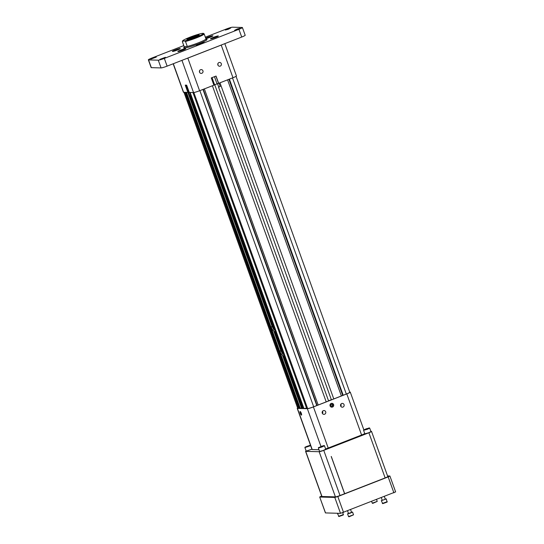 <?xml version="1.0" encoding="UTF-8"?>
<svg xmlns="http://www.w3.org/2000/svg" width="544" height="544" viewBox="0 0 544 544"><rect width="100%" height="100%" fill="white"/><g stroke="black" fill="none" stroke-linecap="round" stroke-linejoin="round"><path stroke-width="0.82" d="M203.599 42.86A3.563 0.36 -19.8 0 0 200.219 43.772A3.563 0.36 -19.8 0 0 197.037 45.22M202.409 43.425L198.315 44.894M200.26 44.261L199.58 44.499M198.444 44.86L198.893 44.798M202.395 43.438L201.559 43.772M150.776 59.153L156.278 57.093L150.776 59.153M165.383 57.304L159.882 59.364L165.383 57.304M148.56 59.915L151.341 67.653A5.168 0.524 160.2 0 1 151.144 67.585L148.356 59.847A5.168 0.524 -19.8 0 0 148.56 59.915L158.277 60.18A5.168 0.524 -19.8 0 0 164.329 58.398L238.925 29.315A5.168 0.524 -19.8 0 0 242.4 27.526A5.168 0.524 -19.8 0 0 242.202 27.465L232.485 27.2A5.168 0.524 -19.8 0 0 226.433 28.982L205.346 37.196M183.763 45.614L151.83 58.058A5.168 0.524 -19.8 0 0 148.356 59.847M151.341 67.653L161.065 67.918L158.277 60.18M164.329 58.398L167.117 66.137A5.168 0.524 160.2 0 1 161.065 67.918M167.117 66.137L241.713 37.053L238.925 29.315M242.4 27.526L245.188 35.265A5.168 0.524 160.2 0 1 241.713 37.053M230.765 27.975L225.257 30.036L228.174 29.308L230.765 27.975M234.593 30.321L237.184 28.988L240.101 28.261L234.593 30.321M184.294 47.212A12.403 1.251 -19.8 0 0 183.709 47.892A12.403 1.251 -19.8 0 0 195.806 44.866A12.403 1.251 -19.8 0 0 207.046 39.488A12.403 1.251 -19.8 0 0 206.57 39.324A12.403 1.251 -19.8 0 0 206.169 39.338M204.014 42.35A4.182 0.422 -19.8 0 0 199.6 43.602A4.182 0.422 -19.8 0 0 196.302 45.24A4.182 0.422 -19.8 0 0 200.382 44.22A4.182 0.422 -19.8 0 0 204.177 42.405A4.182 0.422 -19.8 0 0 204.014 42.35M185.558 48.654A4.182 0.422 -19.8 0 0 181.145 49.905A4.182 0.422 -19.8 0 0 177.847 51.544A4.182 0.422 -19.8 0 0 181.927 50.524A4.182 0.422 -19.8 0 0 185.722 48.708A4.182 0.422 -19.8 0 0 185.558 48.654M210.644 38.876A4.182 0.422 160.2 0 1 210.48 38.821A4.182 0.422 160.2 0 1 214.275 37.006A4.182 0.422 160.2 0 1 218.355 35.986A4.182 0.422 160.2 0 1 215.057 37.618A4.182 0.422 160.2 0 1 210.644 38.876M205.87 38.638A4.182 0.422 -19.8 0 0 210.324 37.196A4.182 0.422 -19.8 0 0 212.915 35.836A4.182 0.422 -19.8 0 0 212.752 35.782A4.182 0.422 -19.8 0 0 209.562 36.598A4.182 0.422 -19.8 0 0 205.7 38.168M172.564 51.449A4.182 0.422 160.2 0 1 172.4 51.394A4.182 0.422 160.2 0 1 176.195 49.579A4.182 0.422 160.2 0 1 180.275 48.559A4.182 0.422 160.2 0 1 176.977 50.191A4.182 0.422 160.2 0 1 172.564 51.449M185.144 49.164A3.563 0.36 -19.8 0 0 181.764 50.075A3.563 0.36 -19.8 0 0 178.582 51.524M183.416 49.953L179.86 51.197M181.805 50.565L181.125 50.803M179.989 51.163L180.438 51.102M183.335 49.722L183.104 50.075M179.704 49.014A3.563 0.36 -19.8 0 0 176.324 49.926A3.563 0.36 -19.8 0 0 173.135 51.381M178.507 49.579L174.413 51.054M176.358 50.422L175.685 50.653M174.542 51.014L174.998 50.959M178.493 49.592L177.664 49.932M217.784 36.441A3.563 0.36 -19.8 0 0 214.404 37.352A3.563 0.36 -19.8 0 0 211.215 38.801M216.587 37.006L212.493 38.474M214.438 37.842L213.765 38.08M212.629 38.44L213.078 38.379M216.573 37.019L215.744 37.352M212.337 36.292A3.563 0.36 -19.8 0 0 209.134 37.142A3.563 0.36 -19.8 0 0 205.85 38.59M210.61 37.08L207.053 38.332M208.998 37.699L208.318 37.93M207.182 38.291L207.631 38.236M210.528 36.856L210.297 37.21M285.185 358.435L284.519 358.652L287.946 368.172L288.612 367.955M287.946 368.172L288.667 368.104M280.718 350.907L279.949 351.234C281.37 355.769 283.676 354.566 284.736 358.496L285.172 358.401M287.178 366.105L286.776 365.282M287.348 366.697L287.103 366.173L287.348 366.697M287.103 366.173L287.286 366.69M287.647 367.506L287.402 366.989L287.647 367.506M287.402 366.989L287.586 367.506M287.45 367.377L287.62 367.764M286.192 363.514C286.389 364.147 286.375 364.147 286.158 363.514C286.375 364.147 286.389 364.147 286.192 363.514L286.158 363.514C286.375 364.147 286.389 364.147 286.192 363.514L286.226 363.766M286.722 365.174L286.668 364.691L286.756 365.201M280.738 350.975L280.357 351.111L280.67 350.785M280.527 350.778L280.153 350.921L280.548 350.812M288.218 369.458L287.98 368.839M290.442 373.034L289.068 373.232L287.293 368.302M289.877 373.252L288.102 368.322M288.184 369.655L287.824 368.71L288.184 369.655M289.068 372.123L288.714 371.171L289.068 372.123M276.481 334.254L275.808 334.465L279.235 343.985L279.908 343.774M279.235 343.985L275.57 334.458L276.005 334.247M275.808 334.465L278.997 343.978M272.014 326.72L271.238 327.053C272.66 331.582 274.972 330.385 276.032 334.315L276.468 334.22M278.079 341.095L278.474 341.924M278.644 342.509L278.399 341.992L278.644 342.509M278.399 341.986L278.582 342.509M278.936 343.325L278.691 342.808L278.936 343.325M278.691 342.808L278.882 343.325M278.746 343.189L279.072 343.584M277.488 339.327C277.685 339.966 277.671 339.966 277.447 339.334C277.671 339.966 277.685 339.966 277.481 339.327L277.447 339.334C277.671 339.966 277.685 339.966 277.481 339.327L277.515 339.585M277.862 340.524L278.052 341.02M271.238 327.053L271.64 326.903M277.868 340.524L278.018 340.993M272.027 326.788L271.653 326.93L272.027 326.788M271.959 326.597L271.585 326.74L272.034 326.794M279.514 345.277L279.269 344.651M279.956 343.917L278.99 343.958M281.738 348.854L280.364 349.051L278.589 344.114M281.173 349.071L279.392 344.141M279.473 345.474L279.12 344.522L279.473 345.474M280.364 347.942L280.01 346.99L280.364 347.942M198.567 35.564A6.059 0.612 -19.8 0 0 190.76 37.978A6.059 0.612 -19.8 0 0 187.748 39.46M184.137 46.648A11.621 1.176 -19.8 0 0 184.13 46.757A11.621 1.176 -19.8 0 0 184.579 46.906A11.621 1.176 -19.8 0 0 196.84 43.418A11.621 1.176 -19.8 0 0 205.999 38.882A11.621 1.176 -19.8 0 0 205.924 38.801M182.437 41.813A11.58 1.17 160.2 0 1 182.369 41.732L184.171 46.743A11.58 1.17 -19.8 0 0 184.239 46.818L182.437 41.813C183.117 40.752 184.137 40.63 185.49 41.453L187.292 46.458L184.239 46.818M185.49 41.453A11.58 1.17 160.2 0 0 197.574 37.42A11.58 1.17 160.2 0 0 204.156 33.891L205.958 38.896A11.58 1.17 160.2 0 1 199.376 42.425A11.58 1.17 160.2 0 1 187.292 46.458M190.373 37.522A6.576 0.666 160.2 0 1 199.22 35.054A6.576 0.666 160.2 0 1 193.27 37.835A6.576 0.666 160.2 0 1 186.918 39.488A6.576 0.666 160.2 0 1 190.373 37.522M204.095 33.816L203.429 33.347L201.491 33.531M385.268 499.045L386.294 498.896L387.083 502.085L382.738 503.642L381.317 500.691L382.201 500.147M384.37 496.55L385.336 499.242L382.276 500.344L381.337 497.733M386.294 498.896L381.317 500.691M387.28 501.67L382.323 503.452M342.836 512.727L343.284 514.964L338.939 516.528L337.518 513.577L337.892 513.284M338.953 513.312L337.518 513.577M343.482 514.556L338.531 516.338M353.532 514.828L348.99 516.8L348.554 516.589L353.532 514.794L352.546 512.054L350.146 513.203L347.568 513.842L348.452 513.305M351.526 512.38L348.527 513.502L347.589 510.891M351.519 512.203L352.546 512.054M377.23 501.398L372.762 503.384L372.252 503.159L377.23 501.398L376.591 499.582M199.478 72.114A1.904 1.829 91.5 0 0 199.519 70.795M217.852 64.954A1.904 1.829 91.5 0 0 217.886 63.634M213.853 85.034L218.654 83.32L216.043 76.065L211.29 77.914L213.901 85.17L199.587 90.753A5.168 0.524 160.2 0 1 193.535 92.534L189.271 92.419L186.66 85.163L185.246 85.122L187.857 92.378L183.593 92.262A5.168 0.524 160.2 0 1 183.396 92.194L173.162 63.777M200.573 69.72A1.904 1.829 91.5 0 0 201.164 73.399A1.904 1.829 91.5 0 0 203.048 71.55A1.904 1.829 91.5 0 0 200.573 69.72M218.946 62.56A1.904 1.829 91.5 0 0 219.538 66.239A1.904 1.829 91.5 0 0 221.415 64.389A1.904 1.829 91.5 0 0 218.946 62.56M185.892 58.813A5.168 0.524 -19.8 0 0 187.836 58.106L199.587 90.753M224.815 43.642L236.443 75.949A5.168 0.524 160.2 0 1 232.968 77.738L221.218 45.091L187.836 58.106M221.218 45.091A5.168 0.524 -19.8 0 0 222.931 44.377M331.548 406.252L332.33 405.946L332.506 404.845L331.792 404.233M232.968 77.738L218.654 83.32M272.197 326.672L187.85 92.378L189.094 91.922M331.663 406.354L332.676 405.96L332.853 404.852L332.024 404.144L331.01 404.539L330.834 405.64L331.663 406.354M332.33 405.946L332.676 405.96M332.506 404.845L332.853 404.852M300.988 414.208L301.111 413.318L300.336 412.4L301.267 414.1M301.002 413.107L300.512 413.297M190.951 95.506L190.577 95.649L303.185 408.428L303.912 408.449L190.142 92.439M189.842 92.432L191.005 95.662L190.577 95.649M214.132 84.891L214.758 84.789L213.887 85.129M218.797 87.081L220.238 86.516L218.518 87.074L331.405 399.86L218.518 87.074M220.238 86.516L219.028 83.171M189.122 92.004L188.231 92.235M367.05 428.89L365.316 429.447M366.935 428.57L365.235 429.23M320.906 446.848L322.592 446.175M320.79 446.529L322.51 445.964M306.544 446.495L309.522 445.516L306.626 446.719M322.436 413.488A1.904 1.829 91.5 0 0 322.49 411.339M340.789 406.327A1.904 1.829 91.5 0 0 340.85 404.185M333.588 404.573A1.931 1.856 -88.5 0 1 331.595 407.164A1.931 1.856 91.5 0 0 333.703 405.3A1.931 1.856 91.5 0 0 331.697 403.322A1.931 1.856 -88.5 0 1 333.588 404.573M301.458 415.113A1.931 0.483 68.7 0 1 300.329 413.392A1.931 0.483 68.7 0 1 300.111 411.509A1.931 0.483 -111.3 0 0 300.356 413.488A1.931 0.483 -111.3 0 0 301.505 415.106A1.931 0.483 68.7 0 1 301.458 415.113M306.592 408.231L303.912 408.449M192.93 92.514L306.7 408.524L307.625 408.551L193.841 92.514M202.966 89.434L316.778 405.559L313.677 406.769A5.168 0.524 160.2 0 1 307.625 408.551M212.398 85.755L326.21 401.887L316.778 405.559M214.758 84.789L328.59 400.955L326.21 401.887M328.535 400.812L331.112 399.813M217.478 83.586L218.702 86.999M219.966 82.81L333.778 398.936L331.405 399.86M229.398 79.132L343.21 395.257L333.778 398.936M236.048 76.33L349.785 392.258A5.168 0.524 160.2 0 1 346.31 394.046L343.21 395.257M185.062 92.303L298.833 408.313L297.908 408.286A5.168 0.524 160.2 0 1 297.704 408.224L183.96 92.276M282.411 355.028L301.621 408.388L300.125 408.007L298.833 408.313M273.7 330.847L280.908 350.853M289.687 373.252L302.348 408.408L301.621 408.388M188.516 92.242L273.972 329.596M274.747 331.745L275.692 334.383M280.983 349.064L282.676 353.777M283.451 355.926L284.403 358.564M302.348 408.408L303.076 408.122M189.638 92.426L190.774 95.574M367.309 428.93L369.254 427.897L363.773 429.869L367.309 428.93M318.655 447.569L324.027 445.522L318.655 447.569M310.468 445.148L305.075 447.134L310.515 445.291M323.333 410.672A1.904 1.829 91.5 0 0 323.925 414.358A1.904 1.829 91.5 0 0 325.808 412.502A1.904 1.829 91.5 0 0 323.333 410.672M341.693 403.519A1.904 1.829 91.5 0 0 342.278 407.198A1.904 1.829 91.5 0 0 344.162 405.348A1.904 1.829 91.5 0 0 341.693 403.519M331.697 403.322A1.931 1.856 91.5 0 0 331.595 407.164M301.505 415.106A1.931 0.483 -111.3 0 0 301.281 413.222A1.931 0.483 -111.3 0 0 300.152 411.502A1.931 0.483 -111.3 0 0 300.104 411.509M297.622 407.98A5.168 0.524 -19.8 0 0 297.221 408.36A5.168 0.524 -19.8 0 0 297.418 408.428L312.222 449.541A5.168 0.524 160.2 0 1 312.025 449.473L297.221 408.36M320.919 446.366L307.36 408.7L297.418 408.428M307.36 408.7A5.168 0.524 -19.8 0 0 313.412 406.919L328.216 448.032A5.168 0.524 160.2 0 1 325.625 448.956M364.738 433.568A5.168 0.524 160.2 0 1 361.597 435.016L346.8 393.904L313.412 406.919M346.8 393.904A5.168 0.524 -19.8 0 0 350.268 392.115A5.168 0.524 -19.8 0 0 350.071 392.047L349.704 392.04M363.773 429.869L363.569 430.318L367.506 429.236L369.696 428.114L369.254 427.897M318.546 447.501L318.471 447.991L321.905 447.012L324.469 445.74L324.027 445.522M305.075 447.134L304.878 447.583L310.658 445.679M361.597 435.016L328.216 448.032M318.981 449.725L312.222 449.541M369.696 428.114L370.954 431.616L368.771 432.745L364.834 433.82L363.569 430.318M324.469 445.74L325.734 449.249L323.163 450.514L319.607 451.452L318.342 447.95M311.916 449.181L306.265 451.132L304.878 447.583M370.858 431.344L371.375 431.358A3.924 0.394 160.2 0 1 371.532 431.406A3.924 0.394 160.2 0 1 368.886 432.766L323.755 450.357A3.924 0.394 160.2 0 1 319.158 451.71L305.714 451.35A3.924 0.394 160.2 0 1 305.565 451.296A3.924 0.394 160.2 0 1 306.068 450.894M371.532 431.406L387.784 476.564A3.924 0.394 160.2 0 1 385.145 477.918L344.678 493.7L331.276 456.47L344.583 493.734L340.014 495.516A3.924 0.394 160.2 0 1 335.417 496.869L321.973 496.502A3.924 0.394 160.2 0 1 321.824 496.454L305.565 451.296M331.214 456.498L344.617 493.714M395.542 491.905L340.524 513.352L325.428 512.917L319.695 496.998L325.53 512.951M340.524 513.352L334.791 497.434L319.797 497.032M334.791 497.434L337.817 496.543L343.55 512.462M393.904 492.837L388.171 476.911L337.817 496.543M388.171 476.911L389.912 476.02L387.559 475.925M319.695 496.998L321.667 496.012M285.165 358.442L288.599 367.962M284.6 358.632L288.028 368.152M284.281 358.646L287.708 368.166L284.274 358.639M276.461 334.261L279.888 343.781M275.896 334.451L279.324 343.971M188.598 37.733A10.934 1.102 -19.8 0 0 187.231 40.249A10.934 1.102 -19.8 0 0 203.306 33.646A10.934 1.102 -19.8 0 0 188.598 37.733M193.535 92.534L181.948 60.35M212.031 77.629L214.581 84.708M214.458 76.684L217.002 83.762M215.92 76.112L218.518 83.314M173.318 63.716L183.593 92.262M185.783 85.136L188.326 92.194M199.866 90.644L313.677 406.769M203.259 89.318L317.057 405.402M204.367 88.89L318.145 404.926M227.569 79.846L341.353 395.882M228.908 79.322L342.7 395.406M346.31 394.046L232.499 77.921M184.137 92.276L297.908 408.286M185.613 92.317L299.329 408.17M186.476 92.344L300.125 408.007M319.158 451.71L335.417 496.869M323.755 450.357L340.014 495.516M368.886 432.766L385.145 477.918M305.714 451.35L321.973 496.502M283.852 354.736L282.227 353.335L281.017 350.853M275.148 330.555L273.523 329.147L272.313 326.665M184.13 46.757L184.593 48.035M205.999 38.882L206.462 40.161M182.369 41.732L182.655 40.78C182.709 40.712 182.906 40.14 188.571 37.74C193.841 35.625 198.234 34.204 201.742 33.47M204.156 33.891L203.429 33.347M350.622 509.708L351.587 512.4M347.568 513.842L348.554 516.589M371.661 501.507L372.252 503.159M350.268 392.115L363.834 429.794M395.644 491.939L389.912 476.02"/></g></svg>
